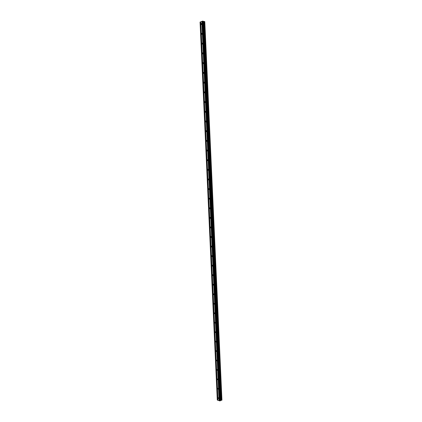 <?xml version="1.0" encoding="UTF-8"?>
<svg xmlns="http://www.w3.org/2000/svg" width="422" height="422" viewBox="0 0 422 422"><rect width="100%" height="100%" fill="white"/><g stroke="black" fill="none" stroke-linecap="round" stroke-linejoin="round"><path stroke-width="0.63" d="M201.769 23.901L201.447 24.581L201.036 24.17L201.357 23.49L201.769 23.901M202.217 33.707L201.901 34.372L201.479 33.966L201.795 33.296L202.217 33.707M202.66 43.498L202.354 44.157L201.922 43.746L202.233 43.086L202.66 43.498M203.103 53.283L202.808 53.932L202.37 53.515L202.665 52.866L203.103 53.283M203.546 63.052L203.256 63.69L202.813 63.274L203.103 62.635L203.546 63.052M203.995 72.816L203.71 73.439L203.256 73.017L203.541 72.394L203.995 72.816M204.438 82.564L204.164 83.181L203.699 82.754L203.974 82.137L204.438 82.564M204.876 92.302L204.612 92.909L204.142 92.481L204.412 91.875L204.876 92.302M205.319 102.034L205.06 102.625L204.586 102.193L204.844 101.602L205.319 102.034M205.762 111.751L205.509 112.331L205.023 111.899L205.277 111.313L205.762 111.751M206.205 121.457L205.957 122.027L205.467 121.589L205.709 121.014L206.205 121.457M206.643 131.152L206.405 131.717L205.904 131.274L206.142 130.709L206.643 131.152M207.086 140.837L206.854 141.391L206.347 140.943L206.58 140.389L207.086 140.837M207.524 150.506L207.302 151.055L206.785 150.601L207.012 150.058L207.524 150.506M207.962 160.17L207.745 160.703L207.223 160.255L207.439 159.716L207.962 160.17M208.405 169.823L208.194 170.346L207.666 169.892L207.872 169.364L208.405 169.823M208.843 179.466L208.637 179.978L208.104 179.519L208.304 179.002L208.843 179.466M209.28 189.093L209.08 189.599L208.542 189.135L208.737 188.629L209.28 189.093M209.718 198.715L209.523 199.21L208.974 198.741L209.17 198.245L209.718 198.715M210.151 208.32L209.966 208.811L209.412 208.336L209.597 207.846L210.151 208.32M210.589 217.921L210.409 218.401L209.85 217.921L210.029 217.441L210.589 217.921M211.026 227.505L210.852 227.98L210.283 227.495L210.457 227.025L211.026 227.505M211.459 237.085L211.29 237.544L210.72 237.058L210.889 236.594L211.459 237.085M211.897 246.648L211.733 247.102L211.153 246.612L211.316 246.158L211.897 246.648M212.329 256.201L212.171 256.65L211.591 256.154L211.744 255.706L212.329 256.201M212.762 265.749L212.609 266.187L212.023 265.681L212.176 265.243L212.762 265.749M213.194 275.281L213.047 275.714L212.456 275.202L212.604 274.775L213.194 275.281M213.627 284.803L213.485 285.23L212.888 284.713L213.031 284.291L213.627 284.803M214.059 294.319L213.922 294.735L213.321 294.213L213.458 293.796L214.059 294.319M214.492 303.819L214.36 304.225L213.754 303.703L213.885 303.291L214.492 303.819M214.925 313.309L214.798 313.71L214.186 313.182L214.313 312.781L214.925 313.309M215.357 322.793L215.231 323.183L214.613 322.645L214.74 322.255L215.357 322.793M215.784 332.262L215.663 332.647L215.046 332.103L215.167 331.718L215.784 332.262M216.217 341.72L216.101 342.1L215.473 341.551L215.595 341.171L216.217 341.72M216.644 351.173L216.533 351.547L215.906 350.988L216.017 350.613L216.644 351.173M217.077 360.61L216.966 360.979L216.333 360.414L216.444 360.045L217.077 360.61M217.504 370.036L217.399 370.4L216.76 369.83L216.871 369.466L217.504 370.036M217.931 379.457L217.826 379.811L217.188 379.236L217.293 378.877L217.931 379.457M218.359 388.862L218.258 389.211L217.615 388.63L217.72 388.282L218.359 388.862M218.786 398.257L218.691 398.605L218.142 397.672L218.786 398.257M202.18 21.274L200.761 21.78L217.989 400.304L219.419 400.752M200.761 21.807L200.065 22.139L217.272 399.956L217.984 400.272M221.903 400.009L204.775 21.701M220.516 400.478L221.909 400.167L204.765 21.564L202.18 21.248L219.424 400.784L219.767 400.9L220.516 400.478L203.32 21.416M221.919 400.003L204.791 21.707L221.935 399.993M217.705 400.177L200.482 21.912M217.625 400.183L200.403 21.918M217.283 400.067L200.065 22.044M221.671 400.267L204.512 21.501M221.149 400.293L203.984 21.522M220.97 400.299L203.794 21.533M220.843 400.32L203.668 21.522M220.078 400.895L202.84 21.1M219.767 400.9L202.518 21.121M219.134 400.657L201.901 21.38M219.055 400.663L201.821 21.385M221.898 400.177L204.754 21.559M221.613 400.272L204.459 21.501M221.181 400.288L204.016 21.527M220.569 400.431L203.378 21.453M220.506 400.7L203.293 21.232M220.453 400.747L203.235 21.195M213.031 284.291L213.295 284.238M212.604 274.775L212.873 274.722M212.176 265.243L212.451 265.201M211.744 255.706L212.029 255.663M211.316 246.158L211.601 246.116M210.889 236.594L211.179 236.563M210.457 227.025L210.752 226.994M210.029 217.441L210.325 217.414M209.597 207.846L209.903 207.824M209.17 198.245L209.476 198.229M208.737 188.629L209.043 188.618M208.304 179.002L208.616 178.997M207.872 169.364L208.188 169.364M207.439 159.716L207.756 159.722M207.012 150.058L207.329 150.068M206.58 140.389L206.896 140.405M206.142 130.709L206.463 130.725M205.709 121.014L206.031 121.04M205.277 111.313L205.593 111.345M204.844 101.602L205.161 101.633M204.412 91.875L204.723 91.912M203.974 82.137L204.29 82.184M203.541 72.394L203.852 72.442M203.103 62.635L203.415 62.688M202.665 52.866L202.977 52.924M202.233 43.086L202.534 43.144M201.795 33.296L202.096 33.359M201.357 23.49L201.653 23.563M221.909 400.167L204.765 21.564"/></g></svg>
